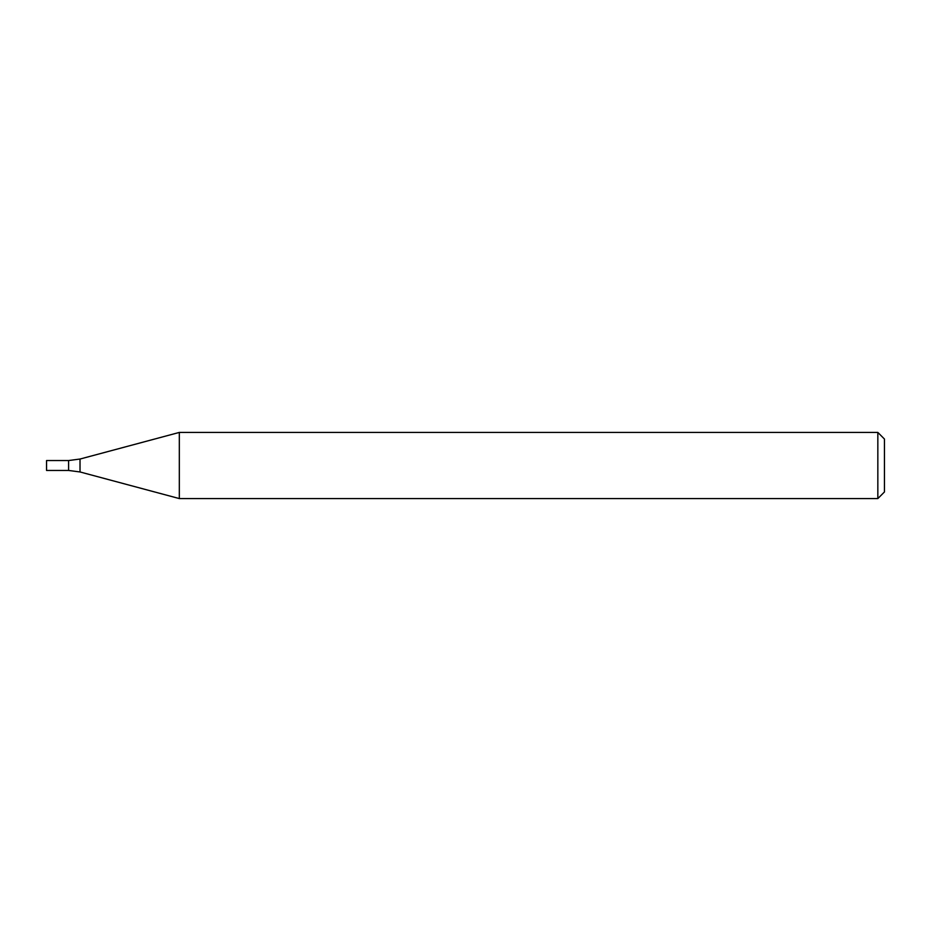 <?xml version="1.0" encoding="UTF-8"?>
<svg xmlns="http://www.w3.org/2000/svg" width="931" height="931" viewBox="0 0 931 931"><rect width="100%" height="100%" fill="white"/><g stroke="black" fill="none" stroke-linecap="round" stroke-linejoin="round"><path stroke-width="0.7" stroke-dasharray="4.66 3.49" d="M877.84 432.426L877.84 498.574M179.322 432.426L179.322 498.574M884.45 439.036L884.45 491.964M68.603 470.458L68.603 460.542L68.603 470.458M46.55 470.458L46.55 460.542M80.019 471.959L80.019 459.041"/><path stroke-width="1.4" d="M877.84 498.574L877.84 432.426L179.322 432.426L179.322 498.574L877.84 498.574L884.45 491.964L884.45 439.036L877.84 432.426M80.019 459.041L80.019 471.959L68.603 470.458L68.603 460.542L68.603 470.458L46.55 470.458L46.55 460.542L68.603 460.542L80.019 459.041L179.322 432.426M80.019 471.959L179.322 498.574"/></g></svg>
